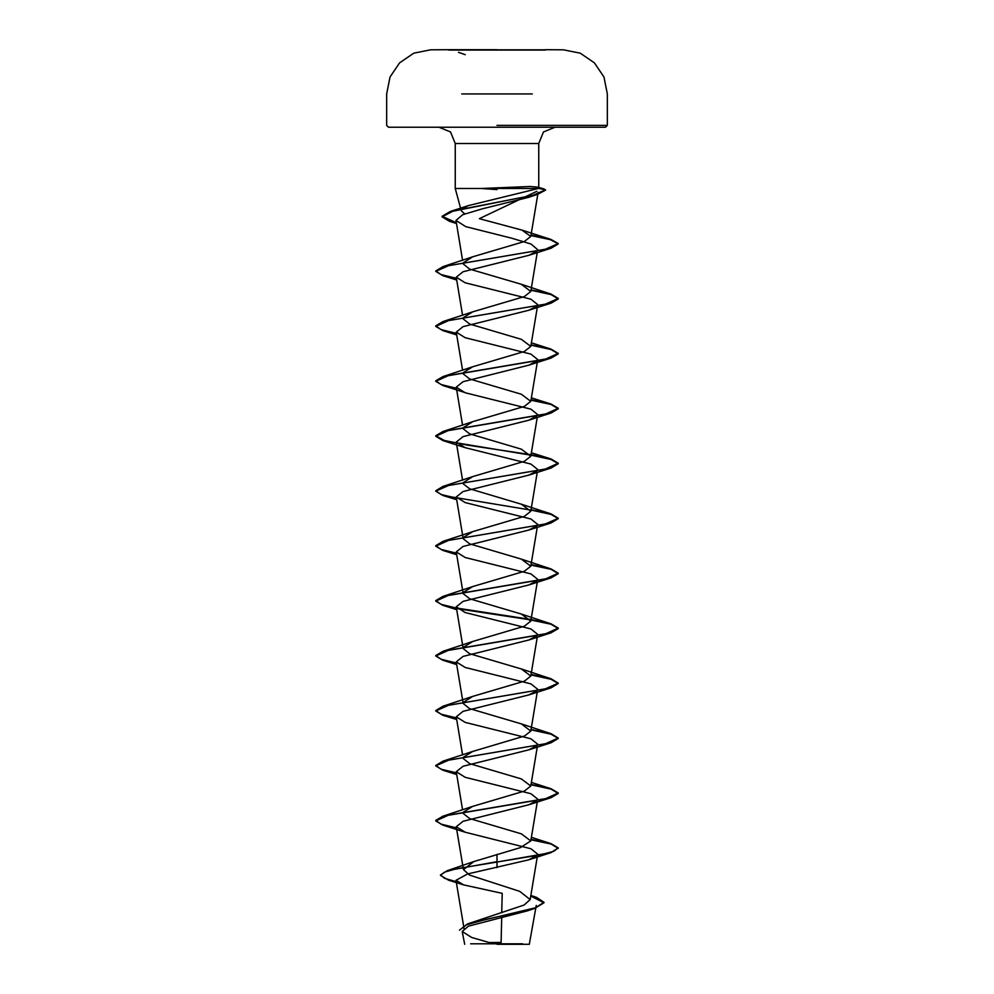 <?xml version="1.0" encoding="UTF-8"?>
<svg xmlns="http://www.w3.org/2000/svg" width="994" height="994" viewBox="0 0 994 994"><rect width="100%" height="100%" fill="white"/><g stroke="black" fill="none" stroke-linecap="round" stroke-linejoin="round"><path stroke-width="1.49" d="M545.259 50.048L448.741 50.048M497 49.7L448.741 49.7L497 49.7M545.259 49.799L497 49.799M497 944.3L529.293 944.3L497 944.3M470.622 943.865L522.757 943.803M481.096 188.5L530.162 186.524L537.518 187.096L538.4 188.5L455.302 188.5L481.096 188.5L497 189.593M460.582 208.218L455.302 188.5L455.302 143.558L450.506 132.003L438.95 127.22L605.47 127.22L497 127.22L555.05 127.22L543.494 132.003L538.698 143.558L455.302 143.558L538.698 143.558L538.698 187.928M536.698 191.295L479.294 218.643L522.024 230.061L550.862 239.38L531.02 235.081M464.757 213.884L461.291 210.877M461.837 209.063L468.348 205.621L538.4 188.5M537.158 855.399L528.845 859.76L467.528 873.95L456.01 880.274L463.651 884.921L502.169 893.382L501.759 912.765M501.672 917.387L501.138 942.474L489.284 942.56L471.591 937.454L462.21 931.477L464.707 944.3M530.808 895.706L536.449 897.346L544.029 902.291L535.48 907.708L467.59 923.923L524.136 905L530.162 899.595L519.725 891.369L469.541 875.08L463.428 869.663L473.852 861.5L520.384 847.609L530.784 840.924L521.328 833.842L469.603 818.547L463.216 813.452M463.341 812.247L472.672 806.358L524.397 791.075L530.784 785.981L521.328 778.886L469.603 763.603L463.216 758.509M463.341 757.291L472.672 751.414L524.41 736.119L530.784 731.037L521.328 723.943L469.59 708.647L463.216 703.553L456.246 661.855L465.155 667.446L530.895 683.86L537.766 689.327M463.341 702.348L472.672 696.459L524.41 681.176L530.784 676.082L521.328 668.987L469.59 653.704L463.216 648.61L456.246 606.899L465.155 612.49L530.895 628.904L537.754 634.383M463.341 647.392L472.672 641.515L524.397 626.232L530.784 621.138L521.328 614.043L469.603 598.761L463.216 593.654L456.246 551.956L465.155 557.547L530.883 573.96L537.754 579.427M463.341 592.449L472.672 586.572L524.397 571.277L530.784 566.182L521.328 559.088L469.603 543.805L463.216 538.711L456.246 497.012L465.155 502.591L530.908 519.017L537.754 524.484M463.341 537.493L472.672 531.616L524.397 516.333L530.784 511.239L521.328 504.144L469.603 488.862L463.216 483.767M463.341 482.55L472.672 476.673L524.397 461.378L530.784 456.283L521.328 449.201L469.603 433.906L463.216 428.812M463.341 427.606L472.672 421.717L524.397 406.434L530.784 401.34L521.328 394.245L469.603 378.962L463.216 373.868M463.341 372.651L472.672 366.774L524.397 351.491L530.784 346.384L521.328 339.302L469.603 324.007L463.216 318.912M463.341 317.707L472.672 311.818L524.397 296.535L530.784 291.441L521.328 284.346L469.603 269.063L463.216 263.969M463.341 262.751L472.672 256.874L524.397 241.592L530.784 236.497L522.024 230.061M535.431 194.538L528.646 197.346L482.264 208.889L462.707 214.679L455.948 220.469L465.689 226.694L511.699 238.212L531.069 243.99L537.754 249.73M537.158 250.96L528.845 255.321L463.092 271.747L456.246 277.214L465.167 282.805L530.883 299.219L537.754 304.686L530.784 346.384M537.158 305.916L528.845 310.277L463.105 326.691L456.246 332.158L465.155 337.749L530.895 354.162L537.754 359.629L530.784 401.34M537.158 360.859L528.845 365.22L463.117 381.634L456.246 387.113L465.155 392.705L530.895 409.106L537.754 414.585M537.158 415.803L528.845 420.176L463.105 436.59L456.246 442.057L465.155 447.648L530.895 464.061L537.754 469.528M537.158 470.758L528.845 475.12L463.105 491.533L456.246 497.012M537.158 525.702L528.845 530.075L463.105 546.489L456.246 551.956M537.158 580.658L528.845 585.019L463.105 601.432L456.246 606.899M537.158 635.601L528.833 639.974L463.117 656.375L456.246 661.855M537.158 690.557L528.845 694.918L463.105 711.331L456.246 716.798L465.155 722.389L530.883 738.803L537.754 744.282M537.158 745.5L528.845 749.861L463.105 766.275L456.246 771.754L465.155 777.333L530.908 793.759L537.754 799.226M537.158 800.456L528.845 804.817L463.105 821.23L456.246 826.697L465.155 832.289L530.895 848.702L537.754 854.169M533.082 908.454L527.305 910.852L468.435 926.135L462.21 931.477M497 854.293L497 861.649L447.412 870.57L440.417 874.919L444.591 878.311L456.246 881.703M467.59 923.923L459.514 930.086L466.82 924.656L486.774 919.239L534.772 908.392L527.305 910.852M497 867.6L497 862.109L551.086 852.653L558.28 847.907L553.608 851.349L540.326 854.778L456.445 868.744L444.517 872.061L440.417 875.366L448.567 880.162L456.333 882.175M530.734 896.153L544.029 902.751L534.772 908.392M497 127.22L388.53 127.22L497 127.22M558.28 847.907L551.086 843.633L531.044 839.321M456.432 827.84L441.137 824.138L435.72 820.435L442.914 816.161L545.296 798.766L558.28 792.964L551.086 788.677L531.044 784.378M456.432 772.897L441.137 769.194L435.72 765.492L442.914 761.205L545.296 743.81L558.28 738.02L551.086 733.734L531.044 729.422M456.432 717.954L441.137 714.239L435.72 710.536L442.914 706.262L545.296 688.867L558.28 683.064L551.086 678.79L531.044 674.479M456.432 662.998L441.137 659.295L435.72 655.593L442.914 651.306L545.296 633.911L558.28 628.121L551.086 623.834L531.044 619.535M530.423 619.424L456.842 608.129M456.432 608.055L441.137 604.352L435.72 600.637L442.914 596.363L545.296 578.968L558.28 573.165L551.098 568.891L531.044 564.58M456.432 553.099L441.137 549.396L435.72 545.694L442.914 541.407L545.296 524.012L558.28 518.222L551.086 513.935L531.044 509.636M456.432 498.156L441.137 494.453L435.72 490.75L442.914 486.464L545.308 469.069L558.28 463.266L551.086 458.992L531.044 454.68M530.423 454.581L467.789 445.188L444.343 440.491L435.72 435.794L442.914 431.508L545.308 414.113L558.28 408.323L551.086 404.036L531.044 399.737M456.432 388.256L441.137 384.554L435.72 380.851L442.914 376.564L545.308 359.169L558.28 353.367L551.086 349.093L531.044 344.781M456.432 333.313L441.137 329.598L435.72 325.895L442.914 321.621L545.296 304.226L558.28 298.424L551.086 294.137L531.044 289.838M456.432 278.357L441.137 274.655L435.72 270.952L442.914 266.665L545.296 249.27L558.28 243.468L550.862 239.38M456.308 222.693L442.144 216.332L450.282 211.473L532.734 195.284L545.594 189.879L538.549 188.326M558.28 848.367L551.024 844.068L530.97 839.768M456.507 828.325L442.914 825.182L435.72 820.895L448.716 815.092L551.086 797.697L558.28 793.423L551.024 789.124L530.97 784.825M456.507 773.369L442.914 770.226L435.72 765.939L448.704 760.149L551.086 742.754L558.28 738.467L551.024 734.168L530.97 729.869M456.507 718.426L442.914 715.282L435.72 710.996L448.704 705.193L551.098 687.798L558.28 683.524L551.024 679.225L530.97 674.926M456.507 663.47L442.914 660.327L435.72 656.052L448.704 650.25L551.086 632.855L558.28 628.568L551.024 624.269L530.97 619.97M530.659 619.921L457.377 608.688M456.507 608.527L442.914 605.383L435.72 601.097L448.704 595.307L551.086 577.899L558.28 573.625L551.024 569.326L530.97 565.027M456.507 553.571L442.914 550.428L435.72 546.153L448.704 540.351L551.086 522.956L558.28 518.669L551.024 514.37L530.97 510.084M530.659 510.021L442.914 495.484L435.72 491.198L448.692 485.407L551.086 468.012L558.28 463.726L551.024 459.427L530.97 455.128M530.659 455.078L442.914 440.528L435.72 436.254L448.692 430.452L551.086 413.057L558.28 408.77L551.024 404.483L530.97 400.184M456.507 388.729L442.914 385.585L435.72 381.311L448.692 375.508L551.086 358.113L558.28 353.827L551.024 349.528L530.97 345.229M456.507 333.785L442.914 330.629L435.72 326.355L448.704 320.553L551.086 303.158L558.28 298.883L551.024 294.584L530.97 290.285M456.507 278.829L442.902 275.686L435.72 271.412L448.704 265.609L551.086 248.214L558.28 243.928L550.49 239.728L530.945 235.516M456.395 223.165L449.437 221.314L442.144 216.791L452.916 211.175L537.592 194.327L545.544 190.115M532.237 93.921L461.75 93.921M497 125.381L607.309 125.381L497 125.381M605.47 127.22L607.309 125.381L607.309 93.921L603.967 77.097L594.474 62.808L580.247 53.229L563.449 49.799L545.259 49.7M448.741 49.7L430.551 49.799L413.752 53.229L399.526 62.808L390.033 77.097L386.691 93.921L386.691 125.381L388.53 127.22M529.293 944.3L536.213 905.385M464.248 929.527L456.01 880.274M530.162 899.595L537.294 856.952M463.428 869.663L456.246 826.697M530.784 840.924L537.294 802.009M462.62 809.899L456.246 771.754M530.784 785.981L537.294 747.053M462.62 754.955L456.246 716.798M530.784 731.037L537.294 692.11M530.784 676.082L537.294 637.154M530.784 621.138L537.294 582.211M530.784 566.182L537.294 527.267M530.784 511.239L537.294 472.312M462.62 480.214L456.246 442.057M530.784 456.283L537.294 417.368M462.62 425.258L456.246 387.113M462.62 370.315L456.246 332.158M462.62 315.359L456.246 277.214M530.784 291.441L537.294 252.513M462.62 260.416L455.935 220.469M530.784 236.497L538.164 192.389M530.858 895.445L536.449 897.346M473.852 861.5L447.412 870.57M448.567 880.162L463.651 884.921M537.518 187.096L544.252 188.947M468.348 205.621L450.282 211.473M531.38 837.37L551.086 843.633M472.672 806.358L442.914 816.161M531.38 782.427L551.086 788.677M472.672 751.414L442.914 761.205M521.328 723.943L551.086 733.734M472.672 696.459L442.914 706.262M521.328 668.987L551.086 678.79M472.672 641.515L442.914 651.306M521.328 614.043L551.086 623.834M472.672 586.572L442.914 596.363M521.328 559.088L551.098 568.891M472.672 531.616L442.914 541.407M521.328 504.144L551.086 513.935M472.672 476.673L442.914 486.464M531.38 452.73L551.086 458.992M472.672 421.717L442.914 431.508M531.38 397.786L551.086 404.036M472.672 366.774L442.914 376.564M531.38 342.843L551.086 349.093M472.672 311.818L442.914 321.621M521.328 284.346L551.086 294.137M472.672 256.874L442.914 266.665M528.646 197.346L537.592 194.327M456.457 223.563L449.437 221.314M528.845 255.321L551.086 248.214M456.706 279.997L442.902 275.686M528.845 310.277L551.086 303.158M456.706 334.941L442.914 330.629M528.845 365.22L551.086 358.113M465.155 392.692L442.914 385.585M528.845 420.176L551.086 413.057M465.155 447.648L442.914 440.528M528.845 475.12L551.086 468.012M456.706 499.783L442.914 495.484M528.845 530.075L551.086 522.956M456.706 554.739L442.914 550.428M528.845 585.019L551.086 577.899M456.706 609.682L442.914 605.383M528.833 639.974L551.086 632.855M456.706 664.638L442.914 660.327M528.845 694.918L551.098 687.798M456.706 719.581L442.914 715.282M528.845 749.861L551.086 742.754M456.706 774.537L442.914 770.226M528.845 804.817L551.086 797.697M465.155 832.289L442.914 825.182M528.845 859.76L551.086 852.653M465.155 54.707L458.495 52.26"/></g></svg>
